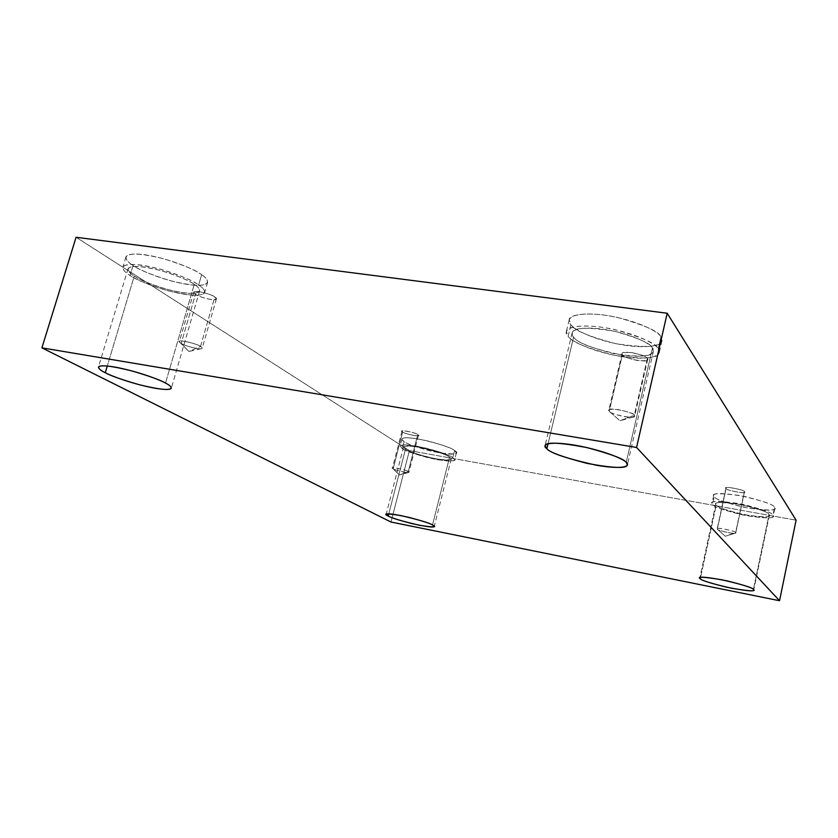 <?xml version="1.0" encoding="UTF-8"?>
<svg xmlns="http://www.w3.org/2000/svg" width="838" height="838" viewBox="0 0 838 838"><rect width="100%" height="100%" fill="white"/><g stroke="black" fill="none" stroke-linecap="round" stroke-linejoin="round"><path stroke-width="0.63" stroke-dasharray="4.19 3.14" d="M609.236 411.238L619.984 420.77L634.314 415.208L633.015 417.052C627.987 418.403 610.598 413.584 609.907 411.814L609.236 411.238C607.592 413.469 636.157 419.922 634.659 416.119L634.314 415.208L647.355 358.402L647.659 359.45C649 363.839 620.623 357.543 622.362 354.851L609.236 411.238L622.362 354.851C623.189 356.632 628.332 358.538 637.791 360.57C646.129 361.084 649.324 360.361 647.355 358.402C646.622 356.6 641.426 354.673 631.789 352.599C623.388 352.128 620.256 352.882 622.362 354.851L622.005 353.73C620.696 349.299 649.366 355.752 647.355 358.402L634.314 415.208C636.231 413.029 607.372 406.43 608.838 410.264L609.236 411.238C607.058 409.468 610.169 408.944 618.57 409.656C628.27 411.804 633.518 413.647 634.314 415.208L619.984 420.77L609.236 411.238M717.338 529.134L725.289 536.257L735.198 533.178C733.009 534.173 717.024 530.234 717.558 529.333L717.338 529.134C715.589 530.171 737.409 534.937 735.743 532.853L744.437 492.021C746.04 494.399 724.304 489.769 726.096 488.47L717.338 529.134L726.096 488.47C724.86 490.303 749.078 494.546 744.333 491.655C745.673 489.811 721.12 485.537 726.096 488.47L725.97 488.093C724.388 485.694 746.27 490.387 744.333 491.655L735.617 532.539C737.513 531.533 715.537 526.704 717.202 528.809L717.338 529.134C712.279 526.453 736.895 531.02 735.617 532.539L725.289 536.257L717.338 529.134M393.127 468.735L399.422 475.041L408.284 471.564L408.504 472.496C405.959 473.135 393.053 469.406 393.127 468.735C393.022 469.647 409.541 473.837 408.934 472.244L408.284 471.564L417.774 434.618L418.392 435.404C418.937 437.237 402.502 433.047 402.649 431.979L393.127 468.735L402.649 431.979C403.895 434.063 424.018 437.583 417.774 434.618C416.559 432.513 396.217 428.972 402.649 431.979L401.989 431.172C401.454 429.328 418.015 433.571 417.774 434.618L408.284 471.564C408.483 470.673 391.838 466.431 392.435 468.023L392.697 468.442C388.277 465.98 407.855 470.17 408.284 471.564L399.422 475.041L393.127 468.735M181.186 343.381L188.917 351.478L200.512 346.45C202.45 347.466 202.649 348.241 201.11 348.765C196.302 349.415 182.202 344.617 181.186 343.381C182.118 345.057 202.283 350.766 202.199 348.22L200.512 346.45L214.779 296.998L216.382 298.998C216.33 301.973 196.333 296.17 195.484 294.253L181.186 343.381L195.484 294.253C197.799 296.044 202.964 297.815 210.967 299.564C216.728 299.784 217.995 298.925 214.779 296.998C212.496 295.186 207.29 293.394 199.14 291.614C193.379 291.435 192.164 292.315 195.484 294.253L193.788 292.19C193.861 289.183 214.078 295.112 214.779 296.998L200.512 346.45C199.748 344.816 179.353 338.992 179.405 341.548L181.186 343.381L180.044 342.595C173.257 338.301 198.596 343.748 200.512 346.45L188.917 351.478L181.186 343.381M769.106 514.501L769.357 515.36C769.452 517.675 760.485 517.308 742.437 514.26C725.572 510.07 716.836 506.98 716.239 505L700.568 577.466L716.239 505C717.119 507.336 727.258 510.688 746.648 515.077C764.633 517.444 772.112 517.256 769.106 514.501C768.666 512.175 758.359 508.729 738.163 504.151C719.905 501.857 712.593 502.14 716.239 505L715.841 503.931C715.757 501.585 724.943 501.993 743.411 505.178C760.401 509.494 768.97 512.594 769.106 514.501L753.425 589.439L769.106 514.501M774.574 507.357L774.846 508.352C774.941 511.075 764.696 510.73 744.113 507.304C724.87 502.528 714.887 498.977 714.196 496.641L712.52 504.329C713.243 506.602 723.225 510.133 742.499 514.909C763.093 518.387 773.327 518.806 773.212 516.156L774.574 507.357C774.134 504.623 762.35 500.642 739.221 495.426C718.334 492.891 709.995 493.289 714.196 496.641C715.212 499.375 726.766 503.24 748.847 508.216C769.368 510.855 777.947 510.562 774.574 507.357L772.94 515.192C776.334 518.324 767.755 518.544 747.234 515.831C725.132 510.834 713.557 507 712.52 504.329C708.309 501.051 716.647 500.726 737.534 503.345C760.674 508.582 772.479 512.531 772.94 515.192C772.814 513.024 763.041 509.473 743.62 504.539C722.482 500.883 711.954 500.412 712.049 503.093L712.52 504.329L714.196 496.641L713.725 495.363C713.651 492.597 724.179 493.006 745.307 496.609C764.706 501.543 774.469 505.125 774.574 507.357M652.446 348L653.378 351.394C652.393 356.82 638.849 357.501 612.756 353.458C588.978 347.11 575.936 341.642 573.621 337.065L548.052 443.742L573.621 337.065C576.848 342.857 593.126 348.891 622.456 355.176C650.34 358.863 656.604 352.201 652.446 348C651.22 344.313 632.302 333.503 602.166 329.051C572.867 325.49 568.939 332.979 573.621 337.065L572.134 332.927C573.234 327.375 587.312 326.81 614.38 331.24C638.409 337.997 651.095 343.58 652.446 348L626.227 462.429L652.446 348M660.92 336.907L661.936 340.815C660.773 347.204 645.323 348.137 615.584 343.632C588.486 336.405 573.59 330.099 570.919 324.715L568.133 336.3C570.846 341.548 585.772 347.78 612.924 355.008C642.683 359.607 658.123 358.811 659.244 352.62L658.207 348.807L660.92 336.907C659.642 332.581 638.064 319.969 603.496 314.983C569.903 311.055 565.556 319.969 570.919 324.715C573.422 329.208 594.341 340.71 626.478 345.528C658.207 349.635 665.592 341.82 660.92 336.907L658.207 348.807C662.91 353.615 655.578 361.157 623.818 356.936C591.659 352.012 570.678 340.678 568.133 336.3C562.738 331.649 567.022 323.018 600.637 327.071C635.235 332.173 656.898 344.596 658.207 348.807C656.751 343.758 642.285 337.368 614.799 329.606C585.731 323.122 565.692 326.548 566.373 331.513L568.133 336.3L570.919 324.715L569.191 319.802C568.552 314.7 588.611 311.024 617.648 317.487C645.082 325.249 659.506 331.733 660.92 336.907M194.269 284.396C197.82 286.617 199.591 288.806 199.591 290.985C197.674 294.62 187.021 294.128 167.631 289.508C150.285 284.208 139.171 279.724 134.258 276.069L107.306 365.986L134.258 276.069C139.464 279.861 161.137 289.382 183.145 292.776C204.242 295.521 201.162 288.502 194.269 284.396C189.692 280.678 166.992 270.444 143.853 266.987C122.107 264.389 127.198 272.078 134.258 276.069C130.194 273.691 128.099 271.282 128.005 268.841C130.068 265.133 141.151 265.751 161.252 270.684C178.882 276.247 189.891 280.814 194.269 284.396L165.505 383.081L194.269 284.396M201.644 274.717C205.635 277.284 207.615 279.84 207.583 282.375C205.362 286.659 193.222 286.177 171.141 280.94C151.385 274.874 138.699 269.71 133.074 265.437L130.058 275.482C135.714 279.672 148.431 284.784 168.218 290.817C190.331 296.076 202.471 296.631 204.65 292.483C204.661 290.021 202.66 287.528 198.648 285.004L201.644 274.717C196.49 270.402 170.554 258.492 144.021 254.616C119.122 251.767 125.03 260.828 133.074 265.437C139.045 269.867 163.661 280.824 188.707 284.616C212.747 287.675 209.458 279.504 201.644 274.717L198.648 285.004C206.504 289.707 209.867 297.679 185.806 294.526C160.749 290.65 136.06 279.829 130.058 275.482C121.971 270.936 115.99 262.095 140.899 265.049C167.443 268.998 193.463 280.761 198.648 285.004C193.683 280.919 181.113 275.692 160.938 269.312C137.914 263.645 125.208 262.933 122.83 267.175C122.956 269.983 125.365 272.759 130.058 275.482L133.074 265.437C128.403 262.671 126.014 259.832 125.92 256.941C128.34 252.563 141.046 253.202 164.038 258.858C184.171 265.269 196.7 270.559 201.644 274.717M449.608 457.087L451.211 459.088C450.593 460.931 443.019 460.334 428.49 457.265C415.355 453.704 407.687 451.001 405.477 449.158L388.78 513.841L405.477 449.158C408.724 451.724 418.99 454.982 436.252 458.91C450.268 460.638 454.72 460.031 449.608 457.087C446.612 454.5 436.158 451.169 418.235 447.083C404.136 445.449 399.883 446.141 405.477 449.158L403.57 446.958C404.23 445.083 411.992 445.732 426.856 448.917C440.107 452.572 447.691 455.296 449.608 457.087L432.502 524.955L449.608 457.087M454.594 450.561L456.385 452.876C455.663 455.065 447.021 454.426 430.46 450.959C415.47 446.884 406.713 443.773 404.167 441.616L402.366 448.592C404.922 450.708 413.689 453.798 428.7 457.862C445.271 461.35 453.913 462.042 454.615 459.926L452.803 457.663L454.594 450.561C451.211 447.534 439.269 443.7 418.749 439.039C400.292 435.959 400.103 439.384 404.167 441.616C407.886 444.611 419.576 448.34 439.259 452.803C455.264 454.72 460.376 453.976 454.594 450.561L452.803 457.663C458.606 461.015 453.505 461.707 437.499 459.727C417.816 455.244 406.095 451.535 402.366 448.592C398.28 446.403 398.448 443.082 416.905 446.214C437.446 450.886 449.409 454.699 452.803 457.663C450.635 455.621 441.982 452.51 426.825 448.32C409.813 444.674 400.931 443.931 400.176 446.078L402.366 448.592L404.167 441.616L401.999 439.028C402.764 436.808 411.657 437.509 428.658 441.134C443.794 445.334 452.436 448.477 454.594 450.561M76.08 237.269L409.394 450.603L391 522.032L409.394 450.603L796.1 520.178L409.394 450.603L76.08 237.269M633.015 417.052L619.984 420.77L609.907 411.814M647.659 359.45L634.659 416.119M735.198 533.178L725.289 536.257L717.558 529.333M744.437 492.021L735.743 532.853M408.504 472.496L399.422 475.041L392.697 468.442M418.392 435.404L408.934 472.244M201.11 348.765L188.917 351.478L180.044 342.595M216.382 298.998L202.199 348.22M769.357 515.36L753.729 590.067M774.846 508.352L773.212 516.156M653.378 351.394L627.4 464.922M661.936 340.815L659.244 352.62M199.591 290.985L171.34 388.193M207.583 282.375L204.65 292.483M451.211 459.088L434.241 526.484M456.385 452.876L454.615 459.926M401.999 439.028L400.176 446.078M403.57 446.958L386.161 514.364M125.92 256.941L122.83 267.175M128.005 268.841L98.444 367.075M569.191 319.802L566.373 331.513M572.134 332.927L545.056 445.69M713.725 495.363L712.049 503.093M715.841 503.931L699.824 577.979M193.788 292.19L179.405 341.548M401.989 431.172L392.435 468.023M725.97 488.093L717.202 528.809M622.005 353.73L608.838 410.264"/><path stroke-width="1.26" d="M700.568 577.466L700.285 578.765C701.008 580.21 709.88 583.039 726.913 587.26C745.034 590.769 753.97 591.712 753.729 590.067L753.425 589.439C756.588 591.607 749.162 591.188 731.145 588.161C711.598 583.604 701.312 580.472 700.285 578.765C696.483 576.471 703.721 576.816 722.01 579.802C742.374 584.547 752.849 587.763 753.425 589.439C753.163 588.087 744.458 585.249 727.3 580.923C708.739 577.298 699.583 576.314 699.824 577.979L700.285 578.765L700.568 577.466M548.052 443.742L546.847 448.759C549.477 452.206 562.864 457.087 587.019 463.383C613.332 468.212 626.793 468.725 627.4 464.922L626.227 462.429C630.668 465.75 624.876 470.034 596.813 465.331C567.127 458.658 550.472 453.138 546.847 448.759C541.882 445.502 545.255 440.421 574.742 445.146C605.13 450.572 624.76 459.706 626.227 462.429C624.582 459.172 611.53 454.227 587.082 447.618C559.763 442.443 545.748 441.804 545.056 445.69L546.847 448.759L548.052 443.742M107.306 365.986L105.284 372.711C110.469 375.696 121.887 379.719 139.537 384.789C159.157 389.523 169.758 390.655 171.34 388.193C171.162 386.632 169.213 384.935 165.505 383.081C172.691 386.528 176.336 391.786 155.198 388.266C133.095 384.223 110.784 375.812 105.284 372.711C97.931 369.338 92.201 363.451 113.989 366.908C137.243 371.077 160.634 380.085 165.505 383.081C160.844 380.201 149.531 376.115 131.566 370.836C111.203 365.818 100.162 364.572 98.444 367.075C98.758 368.835 101.042 370.71 105.284 372.711L107.306 365.986M388.78 513.841L388.214 516.051C390.539 517.528 398.343 520.01 411.615 523.509C426.228 526.756 433.77 527.751 434.241 526.484L432.502 524.955C437.782 527.416 433.424 527.521 419.429 525.258C402.031 521.184 391.629 518.125 388.214 516.051C382.453 513.505 386.611 513.327 400.679 515.538C418.738 519.759 429.339 522.902 432.502 524.955C430.47 523.551 422.75 521.058 409.353 517.475C394.394 514.123 386.664 513.076 386.161 514.364L388.214 516.051L388.78 513.841M391 522.032L41.9 347.864L76.08 237.269L41.9 347.864L636.566 447.471L667.195 313.244L76.08 237.269L667.195 313.244L636.566 447.471L779.539 600.731L796.1 520.178L667.195 313.244L796.1 520.178L779.539 600.731L391 522.032L779.539 600.731L636.566 447.471L41.9 347.864L391 522.032"/></g></svg>
